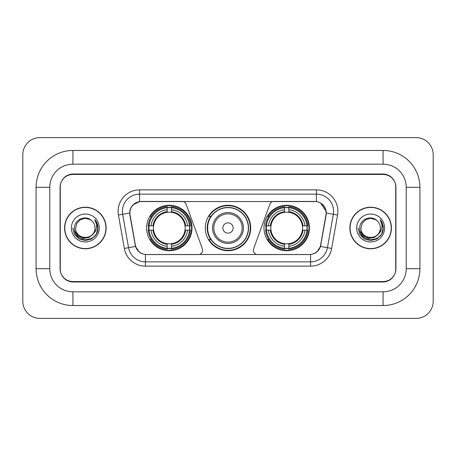 <?xml version="1.0" encoding="UTF-8"?>
<svg xmlns="http://www.w3.org/2000/svg" width="456" height="456" viewBox="0 0 456 456"><rect width="100%" height="100%" fill="white"/><g stroke="black" fill="none" stroke-linecap="round" stroke-linejoin="round"><path stroke-width="0.68" d="M202.635 250.276A4.286 4.286 0 0 1 198.349 254.562L146.752 254.562A11.565 11.565 0 0 1 135.364 245.003L130.074 215.015A11.565 11.565 0 0 1 141.463 201.438L182.132 201.438A4.286 4.286 0 0 1 186.156 204.26L202.373 248.811A4.286 4.286 0 0 1 202.635 250.276M263.984 228A22.703 22.703 0 0 0 286.687 250.703A22.703 22.703 0 0 0 309.396 228A22.703 22.703 0 0 0 286.687 205.297A22.703 22.703 0 0 0 263.984 228M146.604 228A22.703 22.703 0 0 0 169.313 250.703A22.703 22.703 0 0 0 192.016 228A22.703 22.703 0 0 0 169.313 205.297A22.703 22.703 0 0 0 146.604 228M148.645 230.143A20.776 20.776 0 0 1 148.645 225.857M266.025 230.143A20.776 20.776 0 0 1 266.025 225.857M210.74 239.565A20.776 20.776 0 0 1 210.74 216.435M250.703 228A22.703 22.703 0 0 1 228 250.703A22.703 22.703 0 0 1 205.297 228A22.703 22.703 0 0 1 228 205.297A22.703 22.703 0 0 1 250.703 228M314.537 201.438L273.868 201.438A4.286 4.286 0 0 0 269.844 204.26L253.627 248.811A4.286 4.286 0 0 0 257.651 254.562L309.248 254.562A11.565 11.565 0 0 0 320.636 245.003L325.926 215.015A11.565 11.565 0 0 0 314.537 201.438M383.08 150.463A36.839 36.839 0 0 1 419.919 187.302A36.839 36.839 0 0 0 383.08 150.463L72.92 150.463A36.839 36.839 0 0 0 36.081 187.302A36.839 36.839 0 0 1 72.92 150.463L72.92 164.171L383.08 164.171L72.92 164.171A23.131 23.131 0 0 0 49.789 187.302L49.789 268.698A23.131 23.131 0 0 0 72.92 291.829L383.08 291.829L72.92 291.829L72.92 305.537L383.08 305.537A36.839 36.839 0 0 0 419.919 268.698L419.919 187.302L406.21 187.302A23.131 23.131 0 0 0 383.08 164.171L383.08 150.463M383.08 174.448L72.92 174.448A12.853 12.853 0 0 0 60.072 187.302L60.072 268.698A12.853 12.853 0 0 0 72.92 281.551L383.08 281.551A12.853 12.853 0 0 0 395.928 268.698L395.928 187.302A12.853 12.853 0 0 0 383.08 174.448M419.919 268.698L406.21 268.698L406.21 187.302L406.21 268.698A23.131 23.131 0 0 1 383.08 291.829L383.08 305.537M433.2 154.744A17.134 17.134 0 0 0 416.066 137.609L39.934 137.609A17.134 17.134 0 0 0 22.8 154.744L22.8 301.256A17.134 17.134 0 0 0 39.934 318.391L416.066 318.391A17.134 17.134 0 0 0 433.2 301.256L433.2 154.744M36.081 268.698L49.789 268.698L49.789 187.302L36.081 187.302L36.081 268.698A36.839 36.839 0 0 0 72.92 305.537M64.57 228A20.776 20.776 0 0 0 85.346 248.776A20.776 20.776 0 0 0 106.123 228A20.776 20.776 0 0 0 85.346 207.224A20.776 20.776 0 0 0 64.57 228M349.877 228A20.776 20.776 0 0 0 370.654 248.776A20.776 20.776 0 0 0 391.43 228A20.776 20.776 0 0 0 370.654 207.224A20.776 20.776 0 0 0 349.877 228M129.812 211.293C130.923 205.935 134.161 202.692 139.536 201.569L316.464 201.569C321.828 202.686 325.071 205.93 326.188 211.293L326.143 215.015L320.5 246.457C318.807 251.119 315.495 253.798 310.57 254.505L145.43 254.505C140.516 253.81 137.205 251.125 135.5 246.457L129.857 215.015L129.812 211.293M133.101 204.801L139.536 201.569L139.536 194.159L316.464 194.159A17.134 17.134 0 0 1 333.336 214.269L327.448 247.682A17.134 17.134 0 0 1 310.57 261.841L145.43 261.841A17.134 17.134 0 0 1 128.552 247.682L122.664 214.269A17.134 17.134 0 0 1 139.536 194.159L139.536 189.873L316.464 189.873L316.464 201.569M320.534 202.988L326.188 211.293L326.314 213.032L337.56 215.01L331.666 248.429A21.421 21.421 0 0 1 310.57 266.127L145.43 266.127A21.421 21.421 0 0 1 124.334 248.429L118.44 215.01A21.421 21.421 0 0 1 139.536 189.873M146.536 254.562L145.43 254.505L145.43 266.127M310.57 266.127L310.57 254.505L309.464 254.562M333.336 214.269L327.448 247.682L320.5 246.457L317.04 251.729M139.034 251.797L135.5 246.457L124.334 248.429M320.853 245.003L320.785 245.368M135.215 245.368L135.147 245.003M118.44 215.01L129.686 213.009M395.717 186.874A12.853 12.853 0 0 0 382.863 174.021L73.137 174.021A12.853 12.853 0 0 0 60.283 186.874L60.283 269.125A12.853 12.853 0 0 0 73.137 281.979L382.863 281.979A12.853 12.853 0 0 0 395.717 269.125L395.717 186.874L395.717 269.125M60.283 186.874L60.283 269.125M105.906 228A20.566 20.566 0 0 0 85.346 207.434A20.566 20.566 0 0 0 64.781 228A20.566 20.566 0 0 0 85.346 248.566A20.566 20.566 0 0 0 105.906 228M92.767 234.224C87.626 241.173 75.154 236.727 75.662 228C75.069 240.494 95.623 240.494 95.03 228C95.623 240.494 75.069 240.494 75.662 228L76.956 223.161L80.501 219.615L85.346 218.316L90.185 219.615L91.69 220.681C85.745 214.457 74.305 219.587 74.413 228C73.325 242.951 97.561 243.339 97.954 228.724L97.972 228C97.937 224.825 96.883 222.032 94.802 219.632C96.381 222.226 96.94 225.013 96.472 228C96.022 230.542 94.785 232.617 92.767 234.224A9.684 9.684 0 0 0 95.03 228C95.623 240.494 75.069 240.494 75.662 228L76.956 223.161L80.501 219.615M95.03 228A9.684 9.684 0 0 0 91.69 220.681M93.383 233.706L89.011 237.485L83.283 238.283L78.01 235.9L74.716 231.141M71.375 228A13.971 13.971 0 0 0 85.346 241.971A13.971 13.971 0 0 0 99.311 228A13.971 13.971 0 0 0 85.346 214.029A13.971 13.971 0 0 0 71.375 228M94.802 219.632L97.972 228.365L97.379 224.175L97.972 228.365L97.379 224.175L97.972 228.365L94.899 219.741L97.972 228.365L94.899 219.741L97.972 228L96.284 234.316L91.662 238.938L85.346 240.631L79.031 238.938L74.408 234.316L72.715 228M94.899 219.741L97.972 228.376M391.219 228A20.566 20.566 0 0 0 370.654 207.434A20.566 20.566 0 0 0 350.094 228A20.566 20.566 0 0 0 370.654 248.566A20.566 20.566 0 0 0 391.219 228M380.338 228C380.931 240.494 360.377 240.494 360.97 228L362.269 223.161L365.815 219.615L370.654 218.316L375.499 219.615L376.998 220.681C371.053 214.457 359.613 219.587 359.721 228C358.633 242.951 382.869 243.339 383.262 228.724L383.285 228C383.245 224.825 382.191 222.032 380.116 219.632C381.695 222.226 382.248 225.013 381.786 228C381.33 230.542 380.093 232.617 378.075 234.224A9.684 9.684 0 0 0 380.338 228C380.931 240.494 360.377 240.494 360.97 228L362.269 223.161L365.815 219.615L370.654 218.316L375.499 219.615L376.998 220.681A9.684 9.684 0 0 1 380.338 228C380.931 240.494 360.377 240.494 360.97 228C360.468 236.727 372.934 241.173 378.075 234.224M378.691 233.706L374.319 237.485L368.59 238.283L363.318 235.9L360.023 231.141M356.689 228A13.971 13.971 0 0 0 370.654 241.971A13.971 13.971 0 0 0 384.625 228A13.971 13.971 0 0 0 370.654 214.029A13.971 13.971 0 0 0 356.689 228M380.116 219.632L383.279 228.365L382.692 224.175L383.279 228.365L382.692 224.175L383.279 228.365L380.207 219.741L383.279 228.365L380.207 219.741L383.285 228L381.592 234.316L376.969 238.938L370.654 240.631L364.338 238.938L359.716 234.316L358.028 228M380.207 219.741L383.279 228.376M171.45 248.281L171.45 249.141A21.25 21.25 0 0 0 190.448 230.143L189.588 230.143A20.389 20.389 0 0 1 171.45 248.281L171.45 246.297A18.422 18.422 0 0 0 187.604 230.143L185.016 230.143A15.852 15.852 0 0 0 171.45 212.296L171.45 207.719A20.389 20.389 0 0 1 189.588 225.857L190.448 225.857A21.25 21.25 0 0 0 171.45 206.859L171.45 207.719M149.032 230.143L148.171 230.143A21.25 21.25 0 0 0 167.17 249.141L167.17 248.281A20.389 20.389 0 0 1 149.032 230.143L151.016 230.143A18.422 18.422 0 0 0 167.17 246.297L167.17 243.703A15.852 15.852 0 0 0 185.016 230.143L185.649 230.143A16.479 16.479 0 0 1 171.45 244.336L171.45 246.297M167.17 207.719L167.17 206.859A21.25 21.25 0 0 0 148.171 225.857L149.032 225.857A20.389 20.389 0 0 1 167.17 207.719L167.17 209.703A18.422 18.422 0 0 0 151.016 225.857L153.604 225.857A15.852 15.852 0 0 0 167.17 243.703L167.17 244.336A16.479 16.479 0 0 1 152.971 230.143L151.016 230.143M149.072 230.143A20.349 20.349 0 0 1 149.072 225.857M171.45 207.765A20.349 20.349 0 0 0 167.17 207.765M189.548 225.857A20.349 20.349 0 0 1 189.548 230.143M189.588 225.857L187.604 225.857A18.422 18.422 0 0 0 171.45 209.703M187.604 230.143L189.588 230.143M167.17 246.297L167.17 248.281M185.016 225.857L187.604 225.857M171.45 243.732L171.45 244.336M167.17 243.703A15.852 15.852 0 0 1 153.604 230.143L152.971 230.143M171.45 248.235A20.349 20.349 0 0 1 167.17 248.235M151.016 225.857L149.032 225.857M167.17 212.268L167.17 209.703M171.45 212.296A15.852 15.852 0 0 0 153.604 225.857L152.971 225.857A16.479 16.479 0 0 1 167.17 211.664M171.45 212.268L171.45 211.664A16.479 16.479 0 0 1 185.649 225.857M151.483 216.435L150.275 216.435A22.276 22.276 0 0 1 191.588 228A22.276 22.276 0 0 1 150.275 239.565L151.483 239.565M288.83 248.281L288.83 249.141A21.25 21.25 0 0 0 307.828 230.143L306.968 230.143A20.389 20.389 0 0 1 288.83 248.281L288.83 246.297A18.422 18.422 0 0 0 304.984 230.143L302.396 230.143A15.852 15.852 0 0 0 288.83 212.296L288.83 207.719A20.389 20.389 0 0 1 306.968 225.857L307.828 225.857A21.25 21.25 0 0 0 288.83 206.859L288.83 207.719M266.412 230.143L265.552 230.143A21.25 21.25 0 0 0 284.55 249.141L284.55 248.281A20.389 20.389 0 0 1 266.412 230.143L268.396 230.143A18.422 18.422 0 0 0 284.55 246.297L284.55 243.703A15.852 15.852 0 0 0 302.396 230.143L303.029 230.143A16.479 16.479 0 0 1 288.83 244.336L288.83 246.297M284.55 207.719L284.55 206.859A21.25 21.25 0 0 0 265.552 225.857L266.412 225.857A20.389 20.389 0 0 1 284.55 207.719L284.55 209.703A18.422 18.422 0 0 0 268.396 225.857L270.984 225.857A15.852 15.852 0 0 0 284.55 243.703L284.55 244.336A16.479 16.479 0 0 1 270.351 230.143L268.396 230.143M266.452 230.143A20.349 20.349 0 0 1 266.452 225.857M288.83 207.765A20.349 20.349 0 0 0 284.55 207.765M306.928 225.857A20.349 20.349 0 0 1 306.928 230.143M306.968 225.857L304.984 225.857A18.422 18.422 0 0 0 288.83 209.703M304.984 230.143L306.968 230.143M284.55 246.297L284.55 248.281M302.396 225.857L304.984 225.857M288.83 243.732L288.83 244.336M284.55 243.703A15.852 15.852 0 0 1 270.984 230.143L270.351 230.143M288.83 248.235A20.349 20.349 0 0 1 284.55 248.235M268.396 225.857L266.412 225.857M284.55 212.268L284.55 209.703M288.83 212.296A15.852 15.852 0 0 0 270.984 225.857L270.351 225.857A16.479 16.479 0 0 1 284.55 211.664M288.83 212.268L288.83 211.664A16.479 16.479 0 0 1 303.029 225.857M268.863 216.435L267.649 216.435A22.276 22.276 0 0 1 308.968 228A22.276 22.276 0 0 1 267.649 239.565L268.863 239.565M233.141 228A5.141 5.141 0 0 0 228 222.859A5.141 5.141 0 0 0 222.859 228A5.141 5.141 0 0 0 228 233.141A5.141 5.141 0 0 0 233.141 228M243.424 228A15.424 15.424 0 0 0 228 212.576A15.424 15.424 0 0 0 212.576 228A15.424 15.424 0 0 0 228 243.424A15.424 15.424 0 0 0 243.424 228A15.424 15.424 0 0 1 228 243.424A15.424 15.424 0 0 1 212.576 228M248.349 228A20.349 20.349 0 0 0 228 207.651A20.349 20.349 0 0 0 207.651 228A20.349 20.349 0 0 0 228 248.349A20.349 20.349 0 0 0 248.349 228M250.276 228A22.276 22.276 0 0 1 208.962 239.565L211.025 239.565A20.543 20.543 0 0 0 241.589 243.401A20.543 20.543 0 0 0 241.589 212.599A20.543 20.543 0 0 0 211.025 216.435L208.962 216.435A22.276 22.276 0 0 1 250.276 228M316.464 189.873A21.421 21.421 0 0 1 337.56 215.01M122.664 214.269A17.134 17.134 0 0 1 122.402 211.293M327.448 247.682L331.666 248.429M171.45 243.703A15.852 15.852 0 0 0 185.016 230.143M167.17 248.429A20.543 20.543 0 0 0 171.45 248.429M189.736 230.143A20.543 20.543 0 0 0 189.736 225.857M171.45 207.571A20.543 20.543 0 0 0 167.17 207.571M288.83 243.703A15.852 15.852 0 0 0 302.396 230.143M284.55 248.429A20.543 20.543 0 0 0 288.83 248.429M307.116 230.143A20.543 20.543 0 0 0 307.116 225.857M288.83 207.571A20.543 20.543 0 0 0 284.55 207.571M242.17 228A14.17 14.17 0 0 0 228 213.83A14.17 14.17 0 0 0 213.83 228A14.17 14.17 0 0 0 228 242.17A14.17 14.17 0 0 0 242.17 228"/></g></svg>
